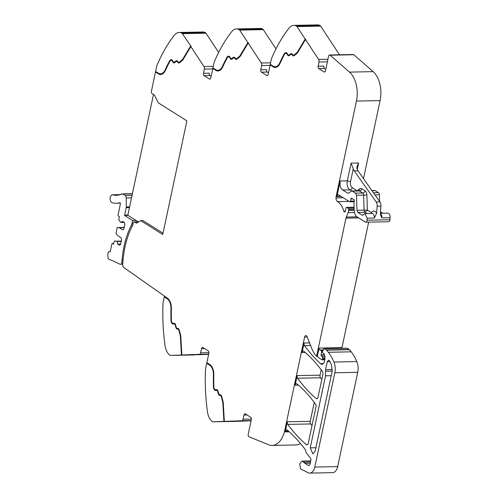 <?xml version="1.0" encoding="UTF-8"?>
<svg xmlns="http://www.w3.org/2000/svg" width="498" height="498" viewBox="0 0 498 498"><rect width="100%" height="100%" fill="white"/><g stroke="black" fill="none" stroke-linecap="round" stroke-linejoin="round"><path stroke-width="0.75" d="M160.754 73.804A9.817 5.845 -91.1 0 0 160.941 73.804L160.568 73.816A9.817 5.845 -91.1 0 1 158.42 73.181L155.625 71.419L156.584 66.913A9.35 5.571 88.9 0 1 157.281 64.684A140.224 83.533 -91.1 0 1 174.35 35.24A14.025 8.354 -91.1 0 1 179.199 32.47A14.025 8.354 -91.1 0 1 181.658 33.036A2.807 1.668 88.9 0 1 182.33 33.665L205.979 33.192L218.634 52.427M205.979 33.192A2.807 1.668 88.9 0 0 205.307 32.563A14.025 8.354 -91.1 0 0 202.848 31.997L179.199 32.47M211.152 76.343L209.963 75.59A1.874 1.114 -91.1 0 1 209.285 73.181L203.464 73.293L204.361 69.085A2.334 1.394 88.9 0 0 203.968 66.545L190.852 46.613L191.226 46.6L182.33 33.665M212.814 68.531L215.983 70.28L212.814 68.531L210.816 77.925A1.868 1.114 -91.1 0 1 209.801 79.132A1.868 1.114 -91.1 0 1 209.397 79.014L204.143 75.708A1.874 1.114 -91.1 0 1 203.464 73.293M213.281 68.083L213.188 68.519M236.525 28.921L260.174 28.448A14.025 8.354 -91.1 0 1 262.633 29.015L238.984 29.488A14.025 8.354 -91.1 0 0 236.525 28.921A14.025 8.354 -91.1 0 0 231.676 31.691A140.224 83.533 -91.1 0 0 214.607 61.136A9.35 5.571 88.9 0 0 213.91 63.364L212.951 67.871L215.746 69.633A9.817 5.845 -91.1 0 0 217.894 70.268A9.817 5.845 -91.1 0 0 219.4 69.901A9.817 5.845 -91.1 0 0 222.394 66.477A126.666 75.459 -91.1 0 1 226.995 57.233A3.505 2.085 -91.1 0 1 228.476 56.131A3.505 2.085 -91.1 0 1 230.008 57.189L230.549 58.098A1.868 1.114 -91.1 0 0 231.365 58.664A1.868 1.114 -91.1 0 0 231.813 58.496L233.114 57.5A3.274 1.948 -91.1 0 1 233.892 57.208A3.274 1.948 -91.1 0 1 235.199 58.005L235.423 58.328A1.868 1.114 -91.1 0 0 236.17 58.783A1.868 1.114 -91.1 0 0 236.643 58.596L239.862 55.957L247.861 42.585L239.656 30.117L263.305 29.643L275.96 48.879M238.984 29.488A2.807 1.668 88.9 0 1 239.656 30.117M262.633 29.015A2.807 1.668 88.9 0 1 263.305 29.643M268.478 72.795L267.283 72.042A1.874 1.114 -91.1 0 1 266.604 69.633L260.79 69.745L261.687 65.537A2.334 1.394 88.9 0 0 261.294 62.997L248.172 43.065L248.552 43.052L247.861 42.585M270.14 64.983L273.309 66.732L270.14 64.983L268.142 74.376A1.874 1.114 -91.1 0 1 267.127 75.584A1.874 1.114 -91.1 0 1 266.723 75.466L261.469 72.16A1.874 1.114 -91.1 0 1 260.79 69.745M270.607 64.535L270.514 64.97M293.851 25.373L317.5 24.9A14.025 8.354 -91.1 0 1 319.959 25.466L296.31 25.94A14.025 8.354 -91.1 0 0 293.851 25.373A14.025 8.354 -91.1 0 0 289.002 28.143A140.224 83.533 -91.1 0 0 271.933 57.587A9.35 5.571 88.9 0 0 271.236 59.816L270.277 64.323L273.072 66.085A9.817 5.845 -91.1 0 0 275.22 66.72A9.817 5.845 -91.1 0 0 276.726 66.352A9.817 5.845 -91.1 0 0 279.72 62.929A126.666 75.459 -91.1 0 1 284.321 53.684A3.505 2.085 -91.1 0 1 285.802 52.583A3.505 2.085 -91.1 0 1 287.334 53.641L287.875 54.55A1.868 1.114 -91.1 0 0 288.691 55.116A1.868 1.114 -91.1 0 0 289.133 54.948L290.44 53.952A3.274 1.948 -91.1 0 1 291.218 53.66A3.274 1.948 -91.1 0 1 292.519 54.456L292.749 54.78A1.868 1.114 -91.1 0 0 293.496 55.234A1.868 1.114 -91.1 0 0 293.969 55.048L297.188 52.408L305.187 39.037L296.982 26.568L320.631 26.095L339.512 54.792M296.31 25.94A2.807 1.668 88.9 0 1 296.982 26.568M319.959 25.466A2.807 1.668 88.9 0 1 320.631 26.095M292.258 54.985L292.631 54.979A2.571 1.531 -91.1 0 0 291.604 54.357L291.23 54.363A2.571 1.531 -91.1 0 1 292.258 54.985L292.488 55.309A2.571 1.531 -91.1 0 0 293.509 55.932A2.571 1.531 -91.1 0 0 294.156 55.676L297.437 52.987L305.492 39.504L305.872 39.498L305.187 39.037M305.492 39.504L318.62 59.449A2.334 1.394 88.9 0 1 319.006 61.989L318.116 66.203A1.874 1.114 -91.1 0 0 318.795 68.612L324.042 71.917A1.874 1.114 -91.1 0 0 324.453 72.036A1.874 1.114 -91.1 0 0 325.468 70.828L328.58 56.193A1.868 1.114 88.9 0 1 329.589 54.985A1.868 1.114 88.9 0 1 330.124 55.203L349.521 72.117A23.369 13.919 88.9 0 1 356.437 101.069L336.15 196.511L341.099 196.411M329.589 54.985L353.238 54.519A1.868 1.114 88.9 0 1 353.773 54.73L373.164 71.644A23.369 13.919 88.9 0 1 380.086 100.596L363.503 178.608M354.246 201.036L350.449 201.111A1.17 0.697 88.9 0 1 349.826 201.821A1.17 0.697 88.9 0 1 349.571 201.746L338.727 194.917A2.334 1.394 -91.1 0 0 338.217 194.768A2.334 1.394 -91.1 0 0 337.843 194.861A2.334 1.394 -91.1 0 0 336.953 196.262L340.202 180.979L340.028 184.577C340.371 187.18 341.273 188.997 342.742 190.012L347.735 193.156L348.812 193.093L351.264 191.164L352.341 191.101L355.572 193.137L356.5 195.247L356.973 210.33L357.894 212.441L362.426 215.298L364.81 213.617L367.238 218.192L367.076 220.191A2.334 1.394 88.9 0 1 365.744 222.17A2.334 1.394 88.9 0 1 365.233 222.021L356.966 216.817A7.009 4.177 88.9 0 1 354.19 210.473L353.947 202.723A1.17 0.697 88.9 0 1 353.985 202.269L354.259 200.98A1.17 0.697 88.9 0 0 353.586 199.399A2.334 1.394 88.9 0 1 353.082 199.25L352.528 198.901A2.334 1.394 88.9 0 1 352.086 198.459A1.17 0.697 88.9 0 0 351.607 198.16A1.17 0.697 88.9 0 0 350.984 198.87L352.447 198.845M379.601 201.441L379.395 194.793A2.334 1.394 -91.1 0 0 378.468 192.676L375.237 190.641A2.334 1.394 -91.1 0 0 374.726 190.491L371.925 190.547M380.484 211.718A2.334 1.394 -91.1 0 0 380.796 211.986L380.466 211.992M382.813 213.256L380.796 211.986M365.744 222.17L388.639 221.716A2.334 1.394 88.9 0 0 389.971 219.73L390.133 217.732A3.972 2.365 -91.1 0 0 387.705 213.156L380.366 213.306M356.973 210.33L367.368 210.075L371.39 212.609C372.597 210.996 373.923 210.685 375.38 211.669L376.625 213.169L377.167 206.234L380.92 206.16L380.379 213.094L380.634 215.217L381.873 217.9A3.972 2.365 -91.1 0 0 380.46 213.679A3.972 2.365 -91.1 0 0 380.366 213.611M376.625 213.169L374.365 218.049L367.238 218.192M350.449 201.111L350.984 198.87M336.15 196.511A4.208 2.509 88.9 0 0 336.007 197.887L343.209 197.743M336.007 197.887A3.928 2.341 -91.1 0 0 337.563 201.615A18.7 11.137 -91.1 0 1 343.85 211.233A1.282 0.766 -91.1 0 0 344.566 211.974A1.282 0.766 -91.1 0 0 344.653 211.961A1.301 0.772 -91.1 0 0 345.17 211.438A7.514 4.476 -91.1 0 0 345.873 208.625L345.911 208.295A1.17 0.697 -91.1 0 1 346.571 207.367A1.17 0.697 -91.1 0 1 346.826 207.448L348.189 208.307A1.17 0.697 -91.1 0 1 348.656 209.515L348.612 210.38A4.706 2.801 -91.1 0 1 348.133 212.64L346.291 217.066A4.687 2.789 -91.1 0 0 345.961 218.143L316.585 356.356L317.338 356.338L319.087 348.09A1.401 0.834 -91.1 0 0 319.349 349.658A1.401 0.834 -91.1 0 0 319.89 349.988A2.334 1.394 88.9 0 1 320.376 350.138L323.233 350.082M341.945 348.276A1.401 0.834 -91.1 0 1 341.983 347.635L368.663 222.114M323.028 350.548L321.086 350.586L320.376 350.138M321.086 350.586A1.17 0.697 88.9 0 1 321.527 351.999L322.58 351.98M324.945 357.11L322.418 357.159L321.397 355.945A1.17 0.697 88.9 0 1 321.117 354.676L321.527 351.999M322.418 357.159A1.17 0.697 88.9 0 1 322.679 358.516L324.951 358.473M324.883 359.139L322.536 359.183L322.679 358.516M322.536 359.183A0.934 0.554 88.9 0 1 322.032 359.786A0.934 0.554 88.9 0 1 321.826 359.724L320.139 358.666A25.709 15.314 -91.1 0 1 317.824 356.836A25.709 15.314 -91.1 0 1 317.338 356.338M204.56 348.569L201.509 348.625A1.874 1.114 -91.1 0 1 202.524 347.417A1.874 1.114 -91.1 0 1 202.935 347.542L208.183 350.847A1.874 1.114 -91.1 0 1 208.861 353.256L206.869 362.656L209.658 364.411A10.514 6.262 -91.1 0 1 213.829 374.907A125.969 75.042 -91.1 0 0 213.879 387.014A2.807 1.668 -91.1 0 0 215.603 389.729A2.807 1.668 -91.1 0 0 215.709 389.722L216.462 389.623A2.571 1.531 -91.1 0 1 216.562 389.617A2.571 1.531 -91.1 0 1 217.993 391.129L218.616 393.345A2.571 1.531 -91.1 0 0 220.016 394.858L220.309 394.864A2.571 1.531 -91.1 0 1 221.722 396.439L223.222 402.141L224.33 421.389L241.823 420.735A2.334 1.394 88.9 0 0 243.074 419.229L243.97 415.021A1.874 1.114 -91.1 0 1 244.985 413.813A1.874 1.114 -91.1 0 1 245.396 413.931L250.643 417.237A1.874 1.114 -91.1 0 1 251.322 419.646L248.216 434.281A1.868 1.114 88.9 0 0 249.025 436.758L268.64 444.758A23.369 13.919 -91.1 0 0 272.12 445.424A23.369 13.919 -91.1 0 0 284.781 430.328L304.614 337.034A2.334 1.394 88.9 0 1 305.878 335.521A2.334 1.394 88.9 0 1 307.085 336.598L311.779 348.507A25.709 15.314 -91.1 0 0 316.585 356.356M309.569 342.898L304.091 343.01L302.056 352.596A2.334 1.394 -91.1 0 1 302.952 351.177A2.334 1.394 -91.1 0 1 303.319 351.084A2.334 1.394 -91.1 0 1 303.973 351.339A163.593 97.452 88.9 0 1 322.48 371.552A2.334 1.394 88.9 0 1 322.922 374.172L318.023 397.23A2.334 1.394 88.9 0 1 316.759 398.742A2.334 1.394 88.9 0 1 316.106 398.487A163.593 97.452 88.9 0 1 297.605 378.237A2.334 1.394 -91.1 0 1 297.312 377.696A2.334 1.394 -91.1 0 1 297.163 375.617L295.121 385.209A2.334 1.394 -91.1 0 1 296.017 383.79A2.334 1.394 -91.1 0 1 296.385 383.703A2.334 1.394 -91.1 0 1 297.038 383.952A163.593 97.452 88.9 0 1 315.551 404.139A2.334 1.394 88.9 0 1 316 406.76L308.218 443.345A2.334 1.394 88.9 0 1 306.955 444.857A2.334 1.394 88.9 0 1 306.301 444.602A163.593 97.452 88.9 0 1 287.794 424.396A2.334 1.394 -91.1 0 1 287.502 423.854A2.334 1.394 -91.1 0 1 287.346 421.775L285.535 430.309L284.781 430.328M314.269 402.396L310.242 421.32A2.334 1.394 -91.1 0 0 310.69 423.941L287.794 424.396M321.191 369.809L320.058 375.156A2.334 1.394 -91.1 0 0 320.5 377.777L297.605 378.237M304.091 343.01A2.334 1.394 -91.1 0 0 304.247 345.089A2.334 1.394 -91.1 0 0 304.533 345.624A163.593 97.452 88.9 0 0 320.538 363.702L323.27 363.646M346.838 348.245A0.934 0.554 88.9 0 1 347.038 348.177A0.934 0.554 88.9 0 1 347.243 348.233L349.191 349.459L326.296 349.92L324.347 348.693A0.934 0.554 88.9 0 0 324.142 348.631A0.934 0.554 88.9 0 0 323.712 348.998L322.71 351.271A1.17 0.697 88.9 0 0 323.04 353.076L323.706 353.493A1.17 0.697 88.9 0 1 323.961 353.767A5.615 3.343 88.9 0 1 324.783 359.687L324.447 361.255A4.675 2.783 88.9 0 1 321.913 364.275A4.675 2.783 88.9 0 1 320.538 363.702M349.191 349.459A2.341 1.394 88.9 0 1 349.471 349.702A44.415 26.456 88.9 0 1 351.246 351.825A44.403 26.45 -91.1 0 1 356.817 361.567L333.921 362.027A44.403 26.45 -91.1 0 0 328.35 352.279L351.246 351.825M326.296 349.92A2.341 1.394 88.9 0 1 326.576 350.156A44.415 26.456 88.9 0 1 327.97 351.793A44.415 26.456 88.9 0 1 328.35 352.279M310.515 461.951L303.643 462.088L301.981 461.098L299.69 463.875L300.487 468.512A4.208 2.509 -91.1 0 0 301.39 469.321L308.032 472.695A9.35 5.571 -91.1 0 0 309.725 473.1A9.35 5.571 -91.1 0 0 314.792 467.062L334.83 372.778A11.684 6.96 -91.1 0 0 333.921 362.027M309.725 473.1L332.62 472.646A9.35 5.571 -91.1 0 0 337.688 466.601L357.726 372.317A11.684 6.96 -91.1 0 0 356.817 361.567M303.643 462.088A7.009 4.177 -91.1 0 0 304.882 463.296L308.025 465.275A2.807 1.668 -91.1 0 0 308.636 465.462A2.807 1.668 -91.1 0 0 310.161 463.644L310.82 460.513A2.334 1.394 -91.1 0 0 310.298 457.793L306.893 453.746A4.675 2.783 -91.1 0 1 305.834 451.375A4.905 2.926 -91.1 0 0 304.925 449.14A4.905 2.926 -91.1 0 0 304.863 449.059A163.593 97.452 88.9 0 0 287.228 430.104A2.334 1.394 -91.1 0 0 286.58 429.849A2.334 1.394 -91.1 0 0 286.207 429.942A2.334 1.394 -91.1 0 0 285.366 431.131A23.369 13.919 -91.1 0 0 285.173 431.834A23.369 13.919 -91.1 0 0 285.535 430.309M272.12 445.424L295.768 444.951A23.369 13.919 -91.1 0 0 300.456 443.475M224.33 421.389L212.97 421.818A2.807 1.668 88.9 0 1 212.951 421.818L236.618 421.345A2.807 1.668 88.9 0 1 236.6 421.345L251.079 420.804M236.581 421.345A2.807 1.668 88.9 0 0 236.6 421.345L212.951 421.818A2.807 1.668 88.9 0 1 212.216 421.551A14.025 8.354 -91.1 0 1 207.461 411.753A140.224 83.533 -91.1 0 1 205.462 370.288A9.35 5.571 88.9 0 1 205.767 367.817L206.726 363.31L209.521 365.071A9.817 5.845 -91.1 0 1 213.412 374.863A126.666 75.459 -91.1 0 0 213.461 387.039A3.505 2.085 -91.1 0 0 215.622 390.426A3.505 2.085 -91.1 0 0 215.752 390.42L216.506 390.326A1.868 1.114 -91.1 0 1 216.574 390.32A1.868 1.114 -91.1 0 1 217.62 391.422L218.242 393.632A3.274 1.948 -91.1 0 0 220.016 395.561L220.315 395.568A1.868 1.114 -91.1 0 1 221.342 396.713L222.818 402.303L223.913 421.408M207.199 362.861L206.726 363.31M201.509 348.625L200.619 352.833A2.334 1.394 88.9 0 1 199.368 354.346L170.509 355.423A2.807 1.668 88.9 0 1 170.49 355.423A2.807 1.668 88.9 0 1 169.762 355.161A14.025 8.354 -91.1 0 1 165.006 345.357A140.224 83.533 88.9 0 1 163.002 303.898A9.35 5.571 88.9 0 1 163.313 301.427L164.265 296.92L167.06 298.682A9.817 5.845 -91.1 0 1 170.951 308.474A126.666 75.459 -91.1 0 0 171.007 320.65A3.505 2.085 -91.1 0 0 173.161 324.036A3.505 2.085 -91.1 0 0 173.292 324.03L174.045 323.937A1.868 1.114 -91.1 0 1 174.113 323.93A1.868 1.114 -91.1 0 1 175.159 325.032L175.782 327.242A3.274 1.948 -91.1 0 0 177.556 329.172L177.854 329.178A1.868 1.114 -91.1 0 1 178.882 330.323L180.357 335.913L181.453 355.018M194.158 354.956A2.807 1.668 88.9 0 1 194.139 354.956L170.49 355.423L208.618 354.414M171.007 320.65L171.38 320.644A126.666 75.459 -91.1 0 1 171.331 308.467A9.817 5.845 -91.1 0 0 167.434 298.676L164.265 296.92M164.645 296.914L164.738 296.472M163.02 233.213L142.982 220.595L140.735 220.639L136.446 223.179L134.628 222.046A1.868 1.114 88.9 0 0 134.217 221.927A1.868 1.114 88.9 0 0 133.209 223.135L133.041 223.913A7.009 4.177 -91.1 0 1 132.294 226.073A68.712 40.929 -91.1 0 0 122.72 264.936A1.868 1.114 88.9 0 0 123.093 266.48L122.987 266.916L167.197 298.022A10.514 6.262 -91.1 0 1 171.368 308.517A125.969 75.042 -91.1 0 0 171.424 320.625A2.807 1.668 -91.1 0 0 173.148 323.339A2.807 1.668 -91.1 0 0 173.248 323.333L174.194 323.233M155.488 72.079L158.657 73.829L155.488 72.079L151.423 91.19A1.868 1.114 88.9 0 0 152.095 93.599L154.442 95.099L158.327 102.856L186.899 120.852L162.746 234.502L140.735 220.639M311.978 425.678A163.593 97.452 88.9 0 1 310.69 423.941M321.789 379.526A163.593 97.452 88.9 0 1 320.5 377.777M160.568 73.816A9.817 5.845 -91.1 0 0 162.074 73.449A9.817 5.845 -91.1 0 0 165.068 70.025A126.666 75.459 -91.1 0 1 169.669 60.781A3.505 2.085 -91.1 0 1 171.15 59.679A3.505 2.085 -91.1 0 1 172.681 60.737L173.223 61.646A1.868 1.114 -91.1 0 0 174.045 62.213A1.868 1.114 -91.1 0 0 174.487 62.045L175.794 61.049A3.274 1.948 -91.1 0 1 176.566 60.756A3.274 1.948 -91.1 0 1 177.873 61.553L178.103 61.877A1.868 1.114 -91.1 0 0 178.844 62.331A1.868 1.114 -91.1 0 0 179.317 62.144L182.536 59.505L190.535 46.133M171.337 59.692A3.505 2.085 -91.1 0 0 171.212 59.716A3.505 2.085 -91.1 0 0 170.048 60.768A126.666 75.459 -91.1 0 0 165.442 70.013L165.068 70.025M160.941 73.804A9.817 5.845 -91.1 0 0 162.454 73.443A9.817 5.845 -91.1 0 0 165.442 70.013M155.862 72.067L155.955 71.631M158.657 73.829A10.514 6.262 -91.1 0 0 160.767 74.507M174.244 62.891A2.571 1.531 -91.1 0 1 173.304 62.132L172.769 61.217A2.807 1.668 -91.1 0 0 171.536 60.37A2.807 1.668 -91.1 0 0 171.349 60.395M179.05 63.009A2.571 1.531 -91.1 0 1 178.209 62.399L177.979 62.076A2.571 1.531 -91.1 0 0 176.958 61.453A2.571 1.531 -91.1 0 0 176.765 61.478M179.031 62.3A1.868 1.114 -91.1 0 0 179.224 62.318A1.868 1.114 -91.1 0 0 179.691 62.138L182.909 59.499L190.908 46.127M176.753 60.768A3.274 1.948 -91.1 0 0 176.168 61.042L175.794 61.049M174.232 62.182A1.868 1.114 -91.1 0 0 174.418 62.206A1.868 1.114 -91.1 0 0 174.86 62.038L176.168 61.042M177.979 62.076L177.605 62.082L177.836 62.406A2.571 1.531 -91.1 0 0 178.863 63.028A2.571 1.531 -91.1 0 0 179.504 62.773L182.785 60.084L190.852 46.613M228.663 56.143A3.505 2.085 -91.1 0 0 228.538 56.168A3.505 2.085 -91.1 0 0 227.368 57.22A126.666 75.459 -91.1 0 0 222.768 66.464L222.394 66.477M218.08 70.255A9.817 5.845 -91.1 0 0 218.267 70.255A9.817 5.845 -91.1 0 0 219.78 69.894A9.817 5.845 -91.1 0 0 222.768 66.464M215.983 70.28A10.514 6.262 -91.1 0 0 218.093 70.959M230.095 57.668L230.63 58.583L229.715 57.681L230.095 57.668A2.807 1.668 -91.1 0 0 228.862 56.828A2.807 1.668 -91.1 0 0 228.675 56.847M230.63 58.583A2.571 1.531 -91.1 0 0 231.57 59.343M235.305 58.527L235.535 58.851L235.305 58.527A2.571 1.531 -91.1 0 0 234.278 57.905A2.571 1.531 -91.1 0 0 234.091 57.93M235.535 58.851A2.571 1.531 -91.1 0 0 236.376 59.461M236.357 58.752A1.868 1.114 -91.1 0 0 236.55 58.776A1.868 1.114 -91.1 0 0 237.017 58.59L240.235 55.95L248.234 42.579M234.079 57.22A3.274 1.948 -91.1 0 0 233.494 57.494L233.114 57.5M231.558 58.633A1.868 1.114 -91.1 0 0 231.744 58.658A1.868 1.114 -91.1 0 0 232.186 58.49L233.494 57.494M235.162 58.857A2.571 1.531 -91.1 0 0 236.189 59.48A2.571 1.531 -91.1 0 0 236.83 59.225L240.111 56.535L248.172 43.065M285.989 52.595A3.505 2.085 -91.1 0 0 285.864 52.62A3.505 2.085 -91.1 0 0 284.694 53.672A126.666 75.459 -91.1 0 0 280.094 62.916L279.72 62.929M275.406 66.707A9.817 5.845 -91.1 0 0 275.593 66.707A9.817 5.845 -91.1 0 0 277.106 66.346A9.817 5.845 -91.1 0 0 280.094 62.916M273.309 66.732A10.514 6.262 -91.1 0 0 275.419 67.411M287.414 54.12L287.956 55.035L287.041 54.133L287.414 54.12A2.807 1.668 -91.1 0 0 286.188 53.28A2.807 1.668 -91.1 0 0 286.001 53.298M287.956 55.035A2.571 1.531 -91.1 0 0 288.896 55.795M292.631 54.979L292.861 55.303A2.571 1.531 -91.1 0 0 293.702 55.913M293.683 55.203A1.868 1.114 -91.1 0 0 293.876 55.228A1.868 1.114 -91.1 0 0 294.343 55.041L297.561 52.402L305.56 39.031M291.405 53.672A3.274 1.948 -91.1 0 0 290.82 53.946L290.44 53.952M288.877 55.085A1.868 1.114 -91.1 0 0 289.07 55.11A1.868 1.114 -91.1 0 0 289.512 54.942L290.82 53.946M318.116 66.203L323.93 66.085A1.874 1.114 -91.1 0 0 324.609 68.494L325.804 69.247M363.048 215.024L362.426 215.298L362.837 215.285M351.264 191.164L359.469 190.958A2.334 1.394 -91.1 0 0 358.958 190.809L351.831 190.952M348.812 193.093L347.735 193.156L348.749 193.137M350.524 181.627L347.33 180.836A7.009 4.177 -91.1 0 0 349.876 189.875A2.334 1.749 122.2 0 0 352.217 187.646C350.679 186.383 350.113 184.378 350.524 181.627L353.244 168.81L351.096 163.132L347.33 180.836L340.202 180.979M353.244 168.81A7.009 4.177 -91.1 0 0 354.252 170.889L376.177 201.983A4.675 2.783 -91.1 0 1 377.167 206.234M380.92 206.16A4.675 2.783 -91.1 0 0 379.93 201.908L358.006 170.814A7.009 4.177 -91.1 0 1 356.998 168.735L356.954 166.506L358.604 162.983L357.24 169.388M310.242 447.839L325.549 375.828L325.574 369.697L327.273 361.71L328.537 360.197L329.601 360.982L331.587 365.146L332.116 371.552L315.234 450.983L312.825 453.852L310.242 447.839L315.925 447.727M215.877 389.716A2.807 1.668 -91.1 0 0 215.983 389.722A2.807 1.668 -91.1 0 0 216.088 389.71L216.73 389.629M207.1 363.303L209.521 365.071M213.461 387.039L213.841 387.033A126.666 75.459 -91.1 0 1 213.791 374.857A9.817 5.845 -91.1 0 0 209.895 365.065M213.841 387.033A3.505 2.085 -91.1 0 0 214.339 389.137A3.505 2.085 -91.1 0 0 215.815 390.413M224.287 421.401L223.191 402.297L221.716 396.707A1.868 1.114 -91.1 0 0 220.689 395.561L220.39 395.555A3.274 1.948 -91.1 0 1 218.616 393.625L217.993 391.409A1.868 1.114 -91.1 0 0 216.947 390.314A1.868 1.114 -91.1 0 0 216.879 390.314L216.642 390.32M174.007 323.233A2.571 1.531 -91.1 0 1 174.101 323.227A2.571 1.531 -91.1 0 1 175.533 324.74L176.155 326.956A2.571 1.531 -91.1 0 0 177.556 328.468L177.854 328.475A2.571 1.531 -91.1 0 1 179.268 330.05L180.762 335.752L181.87 354.999M171.38 320.644A3.505 2.085 -91.1 0 0 171.878 322.748A3.505 2.085 -91.1 0 0 173.354 324.024M181.826 355.006L180.73 335.907L179.261 330.317A1.868 1.114 -91.1 0 0 178.234 329.172L177.935 329.166A3.274 1.948 -91.1 0 1 176.155 327.236L175.533 325.02A1.868 1.114 -91.1 0 0 174.487 323.924A1.868 1.114 -91.1 0 0 174.418 323.924L174.182 323.93M173.416 323.327A2.807 1.668 -91.1 0 0 173.522 323.333A2.807 1.668 -91.1 0 0 173.628 323.32L174.275 323.239M182.909 59.499L182.536 59.505M158.283 73.835A10.514 6.262 -91.1 0 0 160.58 74.513A10.514 6.262 -91.1 0 0 165.404 70.455A125.969 75.042 -91.1 0 1 169.98 61.26A2.807 1.668 -91.1 0 1 171.163 60.383A2.807 1.668 -91.1 0 1 172.389 61.229L172.931 62.138A2.571 1.531 -91.1 0 0 174.057 62.91A2.571 1.531 -91.1 0 0 174.667 62.686L175.968 61.69A2.571 1.531 -91.1 0 1 176.578 61.459A2.571 1.531 -91.1 0 1 177.605 62.082M291.23 54.363A2.571 1.531 -91.1 0 0 290.62 54.593L289.313 55.589A2.571 1.531 -91.1 0 1 288.709 55.813A2.571 1.531 -91.1 0 1 287.583 55.041M287.041 54.133A2.807 1.668 -91.1 0 0 285.815 53.286A2.807 1.668 -91.1 0 0 284.632 54.164A125.969 75.042 -91.1 0 0 280.05 63.358A10.514 6.262 -91.1 0 1 275.232 67.417A10.514 6.262 -91.1 0 1 272.929 66.738M234.931 58.534A2.571 1.531 -91.1 0 0 233.904 57.911A2.571 1.531 -91.1 0 0 233.294 58.142L231.987 59.138A2.571 1.531 -91.1 0 1 231.383 59.362A2.571 1.531 -91.1 0 1 230.257 58.59M229.715 57.681A2.807 1.668 -91.1 0 0 228.489 56.834A2.807 1.668 -91.1 0 0 227.306 57.712A125.969 75.042 -91.1 0 0 222.731 66.906A10.514 6.262 -91.1 0 1 217.906 70.965A10.514 6.262 -91.1 0 1 215.609 70.286M240.235 55.95L239.862 55.957M297.561 52.402L297.188 52.408M371.477 213.486L371.39 212.609L371.278 213.486M223.191 402.297L222.818 402.303M180.73 335.907L180.357 335.913M134.628 222.046L134.622 222.046A1.868 1.114 88.9 0 1 134.622 222.046L138.469 221.965M132.667 225.214L131.354 225.239A7.009 4.177 -91.1 0 0 132.101 223.079L132.642 220.552L124.631 215.51A0.697 0.417 -91.1 0 1 124.637 215.099L126.206 207.722A2.216 1.32 -91.1 0 0 126.287 206.969L126.237 197.949A2.571 1.531 -91.1 0 0 125.216 195.509L122.9 194.052A2.571 1.531 -91.1 0 0 122.576 193.909A2.577 1.531 -91.1 0 0 122.334 193.884A2.577 1.531 -91.1 0 0 121.948 193.977A37.157 22.136 -91.1 0 1 121.63 194.12A0.703 0.417 -91.1 0 0 121.033 194.363A37.157 22.136 -91.1 0 1 120.51 194.556A0.703 0.417 -91.1 0 0 119.9 194.749A37.157 22.136 -91.1 0 1 119.371 194.892A0.703 0.417 -91.1 0 0 118.761 195.035A37.157 22.136 -91.1 0 1 118.225 195.129A0.703 0.417 -91.1 0 0 117.609 195.216A37.157 22.136 -91.1 0 1 117.067 195.266A0.703 0.417 -91.1 0 0 116.451 195.297A37.157 22.136 -91.1 0 1 116.364 195.297A37.157 22.136 -91.1 0 1 115.91 195.303A0.703 0.417 -91.1 0 0 115.293 195.278A37.157 22.136 -91.1 0 1 114.752 195.235A0.703 0.417 -91.1 0 0 114.135 195.154A37.157 22.136 -91.1 0 1 113.594 195.06A0.703 0.417 -91.1 0 0 112.978 194.93A37.157 22.136 -91.1 0 1 112.766 194.88A3.972 2.365 -91.1 0 0 112.38 194.836A3.972 2.365 -91.1 0 0 110.095 198.528A3.972 2.365 -91.1 0 0 112.156 202.736A45.106 26.867 -91.1 0 0 116.526 203.246A45.106 26.867 -91.1 0 0 119.968 202.798A0.703 0.417 -91.1 0 1 120.435 203.744L118.082 214.806A0.934 0.554 -91.1 0 0 118.418 216.014L119.339 216.586L118.835 219.929L120.535 222.176L121.058 222.506L122.57 221.349L124.344 222.469L124.849 224.274L123.828 229.08L122.763 229.895L119.352 227.748L124.133 227.654M117.211 227.58L124.176 227.437L117.192 227.574L119.352 227.748M117.192 227.574L115.978 233.369L117.677 235.616L121.089 237.764L121.599 239.575L120.578 244.381L119.514 245.197L117.74 244.082L117.018 241.518L116.495 241.188L114.335 241.02L113.488 244.126L112.567 243.547A0.934 0.554 -91.1 0 0 112.361 243.491A0.934 0.554 -91.1 0 0 111.857 244.095L110.195 251.907L109.336 251.714A2.216 1.32 -91.1 0 0 109.143 251.695A2.216 1.32 -91.1 0 0 107.867 253.787A18.575 11.068 -91.1 0 0 108.016 257.485A2.216 1.32 -91.1 0 0 109.068 259.327A177.736 105.881 -91.1 0 1 119.408 264.002A3.978 2.372 -91.1 0 0 120.099 264.201A3.978 2.372 -91.1 0 0 120.167 264.201A3.978 2.372 -91.1 0 0 120.199 264.201A2.334 1.394 -91.1 0 0 120.547 264.264A2.334 1.394 -91.1 0 0 121.886 262.216A68.712 40.929 -91.1 0 1 122.078 259.57A68.712 40.929 -91.1 0 1 131.354 225.239M128.098 215.435L124.631 215.51M116.457 195.291L115.91 195.303M115.324 195.222L114.752 195.235M114.216 195.048L113.594 195.06M121.058 222.506L124.301 222.438M117.74 244.082L120.653 244.02M117.018 241.518L121.201 241.437M116.495 241.188L121.275 241.094M132.642 220.552L136.11 220.483M153.49 94.489L127.818 215.261L138.475 221.977M352.217 187.646L357.209 190.79A2.334 1.749 -57.8 0 1 357.197 190.84M205.307 32.563L181.658 33.036M203.968 66.545L213.275 66.359M204.361 69.085L212.733 68.923M261.294 62.997L270.601 62.81M261.687 65.537L270.059 65.375M318.62 59.449L327.927 59.262M319.006 61.989L327.379 61.827M330.124 55.203L353.773 54.73M349.521 72.117L373.164 71.644M356.437 101.069L380.086 100.596M336.953 196.262L340.744 196.187M351.096 163.132L358.604 162.983M375.237 190.641L372.037 190.709M378.468 192.676L373.494 192.776M379.395 194.793L374.975 194.88M390.133 217.732L381.873 217.9M389.971 219.73L367.076 220.191M348.998 201.385L337.563 201.615M345.263 211.202L343.85 211.233M354.09 207.299L346.826 207.448M354.115 208.189L348.189 208.307M354.153 209.403L348.656 209.515M354.184 210.268L348.612 210.38M354.439 212.515L348.133 212.64M357.029 216.854L346.291 217.066M358.672 217.887L345.961 218.143M341.983 347.635L319.087 348.09M323.308 349.92L319.89 349.988M324.379 354.613L321.117 354.676M321.397 355.945L324.764 355.877M304.614 337.034L307.235 336.978M287.346 421.775L310.242 421.32M298.42 385.141L295.121 385.209M297.163 375.617L320.058 375.156M305.349 352.528L302.056 352.596M310.596 345.506L304.533 345.624M324.347 348.693L347.243 348.233M326.576 350.156L349.471 349.702M357.726 372.317L334.83 372.778M314.792 467.062L337.688 466.601M310.254 463.19L304.882 463.296M308.025 465.275L309.246 465.25M288.354 431.069L285.366 431.131M285.173 431.834A23.369 13.919 -91.1 0 0 285.161 431.878L289.189 431.797M243.97 415.021L247.02 414.959M243.074 419.229L251.384 419.061M241.823 420.735L251.135 420.549M200.619 352.833L208.93 352.671M199.368 354.346L208.674 354.159M306.301 444.602L307.596 444.577M316.106 398.487L317.4 398.456M209.963 75.59L204.143 75.708M210.206 78.995L209.397 79.014M267.283 72.042L261.469 72.16M267.532 75.447L266.723 75.466M324.609 68.494L318.795 68.612M324.858 71.899L324.042 71.917M351.632 190.977L349.876 189.875L342.742 190.012M358.006 170.814L354.252 170.889M379.93 201.908L376.177 201.983M366.895 194.998L363.627 195.104L364.1 210.187A2.334 1.394 -91.1 0 0 364.38 211.476A2.334 1.394 -91.1 0 0 365.028 212.297L367.368 210.075L366.895 194.998A4.675 2.783 -91.1 0 0 365.046 190.771L361.816 188.736A4.675 2.783 -91.1 0 0 359.656 188.867L357.222 190.84M374.365 218.049A3.972 2.365 -91.1 0 0 372.952 213.829A3.972 2.365 -91.1 0 0 371.938 213.474L364.835 213.617M167.434 298.676L167.06 298.682M170.048 60.768L169.669 60.781M174.86 62.038L174.487 62.045M179.691 62.138L179.317 62.144M172.769 61.217L172.389 61.229M173.304 62.132L172.931 62.138M178.209 62.399L177.836 62.406M173.628 323.32L173.248 323.333M216.088 389.71L215.709 389.722M292.861 55.303L292.488 55.309M227.368 57.22L226.995 57.233M232.186 58.49L231.813 58.496M237.017 58.59L236.643 58.596M284.694 53.672L284.321 53.684M289.512 54.942L289.133 54.948M294.343 55.041L293.969 55.048M361.816 188.736A2.334 1.749 -57.8 0 1 359.469 190.958L362.706 192.994L355.572 193.137M365.046 190.771A2.334 1.749 -57.8 0 1 362.706 192.994A2.334 1.394 -91.1 0 1 363.627 195.104L356.5 195.247M367.045 213.574L365.028 212.297L357.894 212.441M359.656 188.867L358.958 190.809M329.962 361.654L327.273 361.71M332.353 369.566L325.574 369.697M332.203 371.097L325.568 371.228M331.232 375.71L325.549 375.828M213.791 374.857L213.412 374.863M217.993 391.409L217.62 391.422M218.616 393.625L218.242 393.632M220.39 395.555L220.016 395.561M220.689 395.561L220.315 395.568M221.716 396.707L221.342 396.713M171.331 308.467L170.951 308.474M175.533 325.02L175.159 325.032M176.155 327.236L175.782 327.242M177.935 329.166L177.556 329.172M178.234 329.172L177.854 329.178M179.261 330.317L178.882 330.323M127.868 215.036L124.637 215.099M126.206 207.722L129.436 207.66M129.598 206.9L126.287 206.969M126.237 197.949L131.522 197.843M132.045 195.372L125.216 195.509M122.9 194.052L132.368 193.859M132.4 193.716L122.576 193.909M112.567 243.547L113.612 243.528M109.336 251.714L110.239 251.695M122.882 262.197L121.886 262.216M123.093 259.551L122.078 259.57M133.221 223.054L132.101 223.079M349.826 201.821L354.097 201.74M354.084 207.218L346.571 207.367M322.032 359.786L324.771 359.73M324.142 348.631L347.038 348.177M310.74 460.918L301.981 461.092M174.418 62.206L174.045 62.213M179.224 62.318L178.844 62.331M171.536 60.37L171.163 60.383M176.958 61.453L176.578 61.459M173.522 323.333L173.148 323.339M215.983 389.722L215.603 389.729M286.188 53.28L285.815 53.286M234.278 57.905L233.904 57.911M228.862 56.828L228.489 56.834M218.267 70.255L217.894 70.268M231.744 58.658L231.365 58.664M236.55 58.776L236.17 58.783M275.593 66.707L275.22 66.72M289.07 55.11L288.691 55.116M293.876 55.228L293.496 55.234M216.947 390.314L216.574 390.32M174.487 323.924L174.113 323.93M134.217 221.927L138.276 221.847M132.406 193.685L122.334 193.884M121.923 193.99L121.388 193.996M120.939 194.401L120.248 194.413M119.918 194.712L119.097 194.73M118.81 194.923L117.933 194.942M115.586 195.06L116.762 195.054M118.848 194.874L114.416 194.961M119.956 194.631L113.245 194.762M113.083 194.818L112.38 194.836M120.404 203.165L116.526 203.246M113.625 243.466L112.361 243.491M110.245 251.671L109.143 251.695M122.757 264.22L120.547 264.264"/></g></svg>
